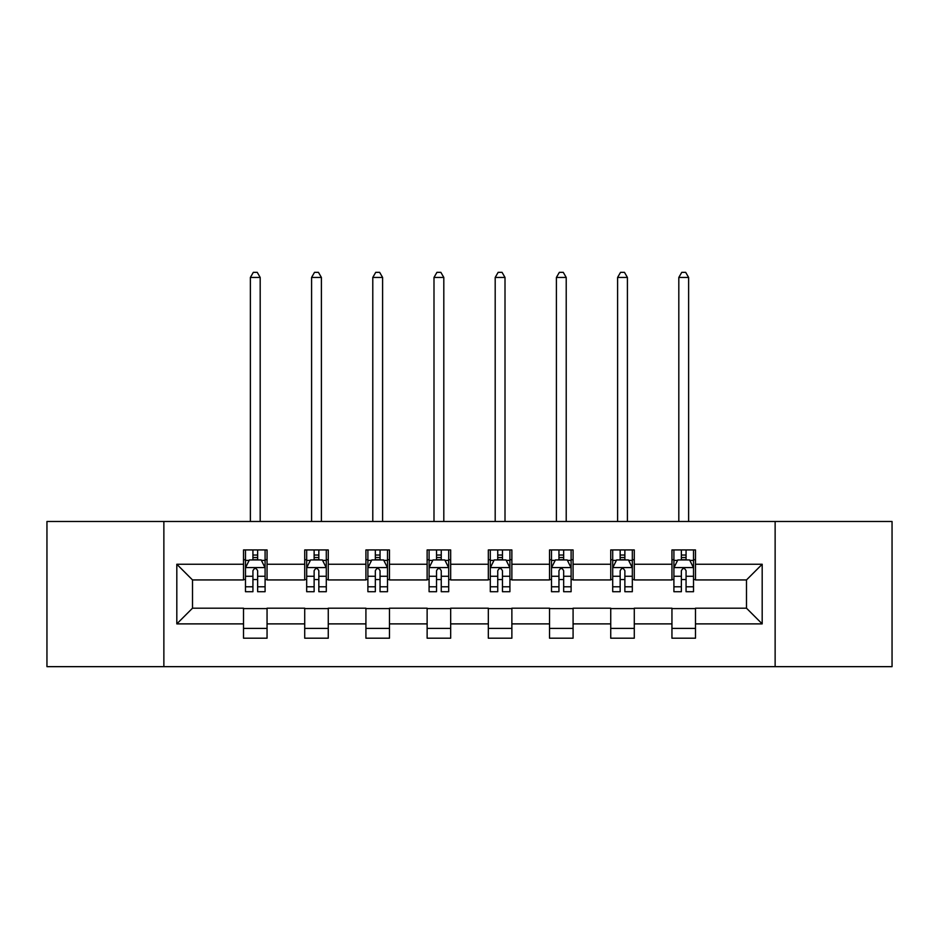 <?xml version="1.0" encoding="UTF-8"?>
<svg xmlns="http://www.w3.org/2000/svg" width="939" height="939" viewBox="0 0 939 939"><rect width="100%" height="100%" fill="white"/><g stroke="black" fill="none" stroke-linecap="round" stroke-linejoin="round"><path stroke-width="1.41" d="M775.133 666.655L892.05 666.655L892.05 521.485L775.133 521.485L775.133 666.655L163.867 666.655L163.867 521.485L46.95 521.485L46.95 666.655L163.867 666.655M775.133 521.485L163.867 521.485M695.482 564.245L695.482 549.925L671.948 549.925L671.948 564.245L634.283 564.245L634.283 549.925L610.737 549.925L610.737 564.245L573.083 564.245L573.083 549.925L549.538 549.925L549.538 564.245L511.872 564.245L511.872 549.925L488.327 549.925L488.327 564.245L450.673 564.245L450.673 549.925L427.128 549.925L427.128 564.245L389.462 564.245L389.462 549.925L365.917 549.925L365.917 564.245L328.263 564.245L328.263 549.925L304.717 549.925L304.717 564.245L267.052 564.245L267.052 549.925L243.518 549.925L243.518 564.245L176.814 564.245L176.814 623.883L192.507 608.19L243.518 608.19L243.518 638.203L267.052 638.203L267.052 608.19L304.717 608.19L304.717 638.203L328.263 638.203L328.263 608.19L365.917 608.19L365.917 638.203L389.462 638.203L389.462 608.19L427.128 608.19L427.128 638.203L450.673 638.203L450.673 608.19L488.327 608.19L488.327 638.203L511.872 638.203L511.872 608.19L549.538 608.19L549.538 638.203L573.083 638.203L573.083 608.19L610.737 608.19L610.737 638.203L634.283 638.203L634.283 608.19L671.948 608.19L671.948 638.203L695.482 638.203L695.482 608.19L746.493 608.19L746.493 579.938L695.482 579.938L695.482 564.245L762.186 564.245L762.186 623.883L695.482 623.883M671.948 623.883L634.283 623.883M610.737 623.883L573.083 623.883M549.538 623.883L511.872 623.883M488.327 623.883L450.673 623.883M427.128 623.883L389.462 623.883M365.917 623.883L328.263 623.883M304.717 623.883L267.052 623.883M243.518 623.883L176.814 623.883M671.948 564.245L671.948 579.938L634.283 579.938L634.283 564.245M610.737 564.245L610.737 579.938L573.083 579.938L573.083 564.245M549.538 564.245L549.538 579.938L511.872 579.938L511.872 564.245M488.327 564.245L488.327 579.938L450.673 579.938L450.673 564.245M427.128 564.245L427.128 579.938L389.462 579.938L389.462 564.245M365.917 564.245L365.917 579.938L328.263 579.938L328.263 564.245M304.717 564.245L304.717 579.938L267.052 579.938L267.052 564.245M243.518 564.245L243.518 579.938L192.507 579.938L176.814 564.245M192.507 579.938L192.507 608.19M762.186 623.883L746.493 608.19M746.493 579.938L762.186 564.245M243.518 559.738L245.478 559.738M252.931 559.738L257.638 559.738M265.091 559.738L267.052 559.738M243.518 579.551L245.478 579.551M252.931 579.551L257.638 579.551M265.091 579.551L267.052 579.551M243.518 608.589L267.052 608.589M243.518 628.402L267.052 628.402M304.717 608.589L328.263 608.589M304.717 628.402L328.263 628.402M304.717 559.738L306.677 559.738M314.131 559.738L318.837 559.738M326.291 559.738L328.263 559.738M304.717 579.551L306.677 579.551M314.131 579.551L318.837 579.551M326.291 579.551L328.263 579.551M365.917 608.589L389.462 608.589M365.917 628.402L389.462 628.402M365.917 559.738L367.888 559.738M375.342 559.738L380.049 559.738M387.502 559.738L389.462 559.738M365.917 579.551L367.888 579.551M375.342 579.551L380.049 579.551M387.502 579.551L389.462 579.551M427.128 608.589L450.673 608.589M427.128 628.402L450.673 628.402M427.128 559.738L429.088 559.738M436.541 559.738L441.248 559.738M448.701 559.738L450.673 559.738M427.128 579.551L429.088 579.551M436.541 579.551L441.248 579.551M448.701 579.551L450.673 579.551M488.327 608.589L511.872 608.589M488.327 628.402L511.872 628.402M488.327 559.738L490.299 559.738M497.752 559.738L502.459 559.738M509.912 559.738L511.872 559.738M488.327 579.551L490.299 579.551M497.752 579.551L502.459 579.551M509.912 579.551L511.872 579.551M549.538 608.589L573.083 608.589M549.538 628.402L573.083 628.402M549.538 559.738L551.498 559.738M558.951 559.738L563.658 559.738M571.112 559.738L573.083 559.738M549.538 579.551L551.498 579.551M558.951 579.551L563.658 579.551M571.112 579.551L573.083 579.551M610.737 608.589L634.283 608.589M610.737 628.402L634.283 628.402M610.737 559.738L612.709 559.738M620.163 559.738L624.869 559.738M632.323 559.738L634.283 559.738M610.737 579.551L612.709 579.551M620.163 579.551L624.869 579.551M632.323 579.551L634.283 579.551M671.948 608.589L695.482 608.589M671.948 628.402L695.482 628.402M671.948 559.738L673.909 559.738M681.362 559.738L686.069 559.738M693.522 559.738L695.482 559.738M671.948 579.551L673.909 579.551M681.362 579.551L686.069 579.551M693.522 579.551L695.482 579.551M257.638 555.031L252.931 555.031M265.091 586.793L257.638 586.793L257.638 591.711L265.091 591.711L265.091 567.778L261.171 559.937L249.398 559.937L245.478 567.778L245.478 591.711L252.931 591.711L252.931 586.793L245.478 586.793M245.478 567.778L245.478 549.925M265.091 567.778L265.091 549.925M252.931 559.937L252.931 549.925M257.638 549.925L257.638 559.937M257.638 586.793L257.638 570.724C256.065 567.696 254.504 567.696 252.931 570.724L252.931 586.793M260.185 521.485L260.185 277.451L250.373 277.451L250.373 521.485M250.373 277.451L253.319 272.345L257.239 272.345L260.185 277.451M318.837 555.031L314.131 555.031M326.291 586.793L318.837 586.793L318.837 591.711L326.291 591.711L326.291 567.778L322.37 559.937L310.598 559.937L306.677 567.778L306.677 591.711L314.131 591.711L314.131 586.793L306.677 586.793M306.677 567.778L306.677 549.925M326.291 567.778L326.291 549.925M314.131 559.937L314.131 549.925M318.837 549.925L318.837 559.937M318.837 586.793L318.837 570.724C317.276 567.696 315.704 567.696 314.131 570.724L314.131 586.793M321.396 521.485L321.396 277.451L311.584 277.451L311.584 521.485M311.584 277.451L314.53 272.345L318.45 272.345L321.396 277.451M380.049 555.031L375.342 555.031M387.502 586.793L380.049 586.793L380.049 591.711L387.502 591.711L387.502 567.778L383.582 559.937L371.809 559.937L367.888 567.778L367.888 591.711L375.342 591.711L375.342 586.793L367.888 586.793M367.888 567.778L367.888 549.925M387.502 567.778L387.502 549.925M375.342 559.937L375.342 549.925M380.049 549.925L380.049 559.937M380.049 586.793L380.049 570.724C378.476 567.696 376.915 567.696 375.342 570.724L375.342 586.793M382.596 521.485L382.596 277.451L372.783 277.451L372.783 521.485M372.783 277.451L375.729 272.345L379.649 272.345L382.596 277.451M441.248 555.031L436.541 555.031M448.701 586.793L441.248 586.793L441.248 591.711L448.701 591.711L448.701 567.778L444.781 559.937L433.008 559.937L429.088 567.778L429.088 591.711L436.541 591.711L436.541 586.793L429.088 586.793M429.088 567.778L429.088 549.925M448.701 567.778L448.701 549.925M436.541 559.937L436.541 549.925M441.248 549.925L441.248 559.937M441.248 586.793L441.248 570.724C439.687 567.696 438.114 567.696 436.541 570.724L436.541 586.793M443.807 521.485L443.807 277.451L433.994 277.451L433.994 521.485M433.994 277.451L436.94 272.345L440.861 272.345L443.807 277.451M502.459 555.031L497.752 555.031M509.912 586.793L502.459 586.793L502.459 591.711L509.912 591.711L509.912 567.778L505.992 559.937L494.219 559.937L490.299 567.778L490.299 591.711L497.752 591.711L497.752 586.793L490.299 586.793M490.299 567.778L490.299 549.925M509.912 567.778L509.912 549.925M497.752 559.937L497.752 549.925M502.459 549.925L502.459 559.937M502.459 586.793L502.459 570.724C500.886 567.696 499.325 567.696 497.752 570.724L497.752 586.793M505.006 521.485L505.006 277.451L495.193 277.451L495.193 521.485M495.193 277.451L498.139 272.345L502.06 272.345L505.006 277.451M563.658 555.031L558.951 555.031M571.112 586.793L563.658 586.793L563.658 591.711L571.112 591.711L571.112 567.778L567.191 559.937L555.418 559.937L551.498 567.778L551.498 591.711L558.951 591.711L558.951 586.793L551.498 586.793M551.498 567.778L551.498 549.925M571.112 567.778L571.112 549.925M558.951 559.937L558.951 549.925M563.658 549.925L563.658 559.937M563.658 586.793L563.658 570.724C562.097 567.696 560.524 567.696 558.951 570.724L558.951 586.793M566.217 521.485L566.217 277.451L556.404 277.451L556.404 521.485M556.404 277.451L559.351 272.345L563.271 272.345L566.217 277.451M624.869 555.031L620.163 555.031M632.323 586.793L624.869 586.793L624.869 591.711L632.323 591.711L632.323 567.778L628.402 559.937L616.63 559.937L612.709 567.778L612.709 591.711L620.163 591.711L620.163 586.793L612.709 586.793M612.709 567.778L612.709 549.925M632.323 567.778L632.323 549.925M620.163 559.937L620.163 549.925M624.869 549.925L624.869 559.937M624.869 586.793L624.869 570.724C623.296 567.696 621.735 567.696 620.163 570.724L620.163 586.793M627.416 521.485L627.416 277.451L617.604 277.451L617.604 521.485M617.604 277.451L620.55 272.345L624.47 272.345L627.416 277.451M686.069 555.031L681.362 555.031M693.522 586.793L686.069 586.793L686.069 591.711L693.522 591.711L693.522 567.778L689.602 559.937L677.829 559.937L673.909 567.778L673.909 591.711L681.362 591.711L681.362 586.793L673.909 586.793M673.909 567.778L673.909 549.925M693.522 567.778L693.522 549.925M681.362 559.937L681.362 549.925M686.069 549.925L686.069 559.937M686.069 586.793L686.069 570.724C684.508 567.696 682.935 567.696 681.362 570.724L681.362 586.793M688.627 521.485L688.627 277.451L678.815 277.451L678.815 521.485M678.815 277.451L681.761 272.345L685.681 272.345L688.627 277.451M264.998 567.59L245.572 567.59M245.478 560.407L249.164 560.407M261.406 560.407L265.091 560.407M252.931 576.276L245.478 576.276M265.091 576.276L257.638 576.276M257.638 557.531L252.931 557.531M326.197 567.59L306.771 567.59M306.677 560.407L310.363 560.407M322.605 560.407L326.291 560.407M314.131 576.276L306.677 576.276M326.291 576.276L318.837 576.276M318.837 557.531L314.131 557.531M387.408 567.59L367.982 567.59M367.888 560.407L371.574 560.407M383.816 560.407L387.502 560.407M375.342 576.276L367.888 576.276M387.502 576.276L380.049 576.276M380.049 557.531L375.342 557.531M448.607 567.59L429.182 567.59M429.088 560.407L432.773 560.407M445.016 560.407L448.701 560.407M436.541 576.276L429.088 576.276M448.701 576.276L441.248 576.276M441.248 557.531L436.541 557.531M509.818 567.59L490.393 567.59M490.299 560.407L493.984 560.407M506.227 560.407L509.912 560.407M497.752 576.276L490.299 576.276M509.912 576.276L502.459 576.276M502.459 557.531L497.752 557.531M571.018 567.59L551.592 567.59M551.498 560.407L555.184 560.407M567.426 560.407L571.112 560.407M558.951 576.276L551.498 576.276M571.112 576.276L563.658 576.276M563.658 557.531L558.951 557.531M632.229 567.59L612.803 567.59M612.709 560.407L616.395 560.407M628.637 560.407L632.323 560.407M620.163 576.276L612.709 576.276M632.323 576.276L624.869 576.276M624.869 557.531L620.163 557.531M693.428 567.59L674.002 567.59M673.909 560.407L677.594 560.407M689.836 560.407L693.522 560.407M681.362 576.276L673.909 576.276M693.522 576.276L686.069 576.276M686.069 557.531L681.362 557.531"/></g></svg>
